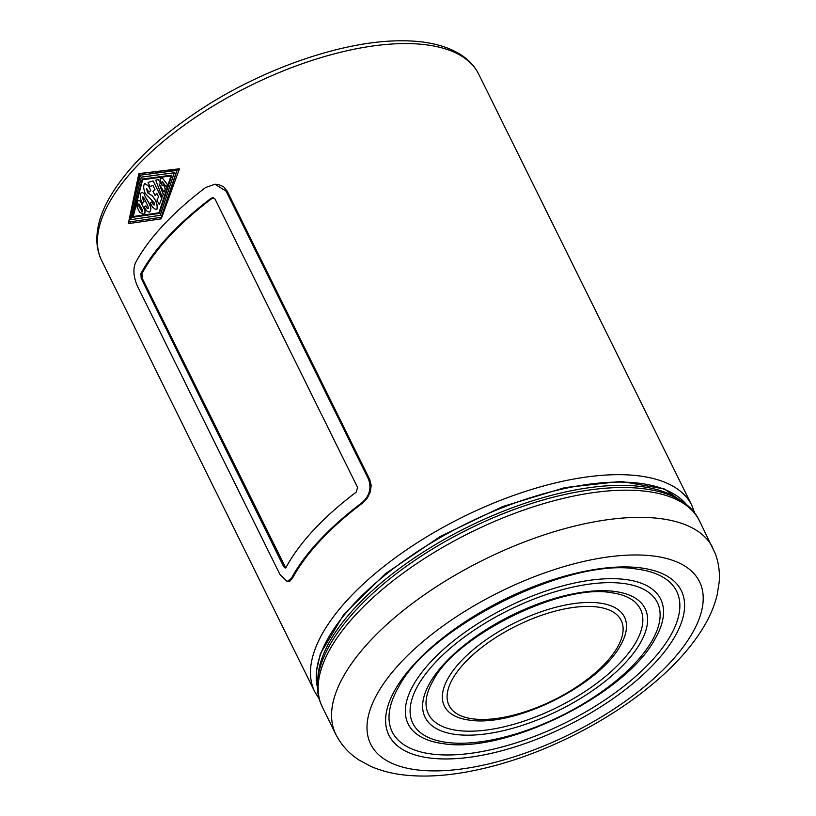<?xml version="1.0" encoding="UTF-8"?>
<svg xmlns="http://www.w3.org/2000/svg" width="816" height="816" viewBox="0 0 816 816"><rect width="100%" height="100%" fill="white"/><g stroke="black" fill="none" stroke-linecap="round" stroke-linejoin="round"><path stroke-width="1.22" d="M128.724 222.034L161.435 217.291L177.082 170.411L140.383 175.165L128.724 222.034L161.18 217.291L176.858 170.391M141.341 177.113L174.298 172.757L160.222 215.342L130.591 219.667L141.341 177.113L130.713 219.657M174.41 172.768L141.464 177.113M139.036 206.275L138.73 204.112L139.036 206.275L142.361 211.874M159.385 213.404L171.88 175.144L142.3 179.051L132.478 217.291L159.385 213.404L132.478 217.291M138.955 203.888L142.168 209.467L142.096 211.915M142.239 211.885L138.904 206.275M159.263 213.404L171.768 175.134M156.815 193.321L155.142 195.514L152.98 191.311L154.979 189.649L152.878 185.395L150.022 186.527L148.012 182.478L153.112 180.948L161.741 198.421L159.304 204.683L156.958 200.124L158.559 196.84L156.815 193.321M144.544 209.824C145.462 212.201 144.973 213.67 143.075 214.231L142.372 214.435L143.198 214.22L139.669 212.303L137.037 206.989L137.71 201.236L138.985 200.216L140.393 201.419L144.667 209.814L140.393 201.419M159.13 183.967L163.271 194.371L162.2 197.054L155.713 180.163L158.171 179.51L162.262 185.64L159.997 178.969L162.506 178.194L167.321 184.487L166.291 186.986L162.496 181.744L165.271 189.241L164.138 192.035L159.13 183.967M145.891 205.856L147.053 208.192L148.124 208.631L147.053 208.192L145.891 205.856L144.463 206.989C145.523 210.049 147.176 211.762 149.43 212.14L149.43 212.14C153.969 207.478 145.523 199.461 144.126 193.841L142.157 192.229L140.974 193.004C139.75 196.707 140.332 200.114 142.718 203.225L144.034 201.654L142.443 196.931L143.749 197.584L148.114 206.428L148.124 208.631M142.841 196.687L142.78 198.9L144.157 201.654L142.718 203.225M142.616 179.683L170.952 175.909L158.957 212.772L133.1 216.526L142.616 179.683L133.232 216.515M161.741 198.421L159.304 204.683M161.864 198.421L153.112 180.948M153 185.395L150.022 186.527M156.937 193.321L155.142 195.514M140.515 201.419L139.046 200.216M143.198 214.22C145.105 213.67 145.595 212.201 144.667 209.814M164.138 192.035L165.271 189.241M165.393 189.251L162.619 181.754M167.321 184.487L166.291 186.986M167.443 184.487L162.506 178.194M162.374 185.64L158.171 179.51M163.271 194.371L162.2 197.054M163.394 194.371L159.253 183.977M142.157 192.229L144.126 193.841C145.656 199.481 154.183 207.305 149.43 212.14M147.176 208.192L148.257 208.631M171.064 175.909L142.739 179.683M154.612 204.775L153.051 204.163L151.847 201.97L150.256 203.031L152.541 207.244L155.683 209.447L157.09 208.988C157.794 204.857 156.193 200.461 152.286 195.779L147.92 193.004L146.829 188.731M153.173 204.163L151.847 201.97M155.683 209.447L156.958 208.988C157.672 204.857 156.07 200.45 152.164 195.779L147.798 193.004L146.543 188.843L149.002 192.127L150.807 190.505L148.624 186.079L144.83 183.518M150.807 190.505L148.502 186.079L144.707 183.518L145.554 183.376M144.707 183.518C143.198 185.518 143.392 188.822 145.258 193.433L154.214 202.909L154.02 205.061M154.489 204.775L153.051 204.163M149.002 192.127L150.685 190.495M213.394 197.768L212.109 198.359A210.304 90.953 153.7 0 0 169.708 235.997A210.304 90.953 153.7 0 0 141.933 273.635L142.239 278.338L285.692 567.854M141.199 278.338L283.682 566.641L285.192 568.028L286.069 567.385A211.65 91.535 -26.3 0 1 356.245 492.099L357.551 487.407L215.067 199.104L212.884 197.717L211.069 198.359A211.65 91.535 153.7 0 0 140.893 273.635L141.199 278.338L142.239 278.338M134.161 198.084L140.107 173.594L161.354 171.054L159.773 172.533M161.354 171.054L179.357 169.024M130.336 223.319L130.55 221.779M368.638 479.482C371.668 488.59 369.332 496.424 361.621 502.982A211.65 91.535 153.7 0 0 291.445 578.258L287.222 581.492L279.99 574.566L137.496 286.263C133.508 277.165 132.845 269.331 135.517 262.762A211.65 91.535 -26.3 0 1 205.693 187.486L214.934 184.253L226.144 191.179L368.638 479.482L369.699 479.482L371.178 485.398L370.362 491.793L367.322 498.086L362.661 502.982A210.304 90.953 153.7 0 0 320.26 540.62A210.304 90.953 153.7 0 0 292.485 578.258L289.996 581.043L287.222 581.482M226.144 191.179L227.215 191.179L369.699 479.482M227.215 191.179L223.584 186.752L218.484 184.498L215.506 184.273M179.449 168.8L161.231 218.841L128.316 223.645L138.863 173.594L179.449 168.8M140.107 173.594L138.863 173.594M448.29 703.739A96.002 41.514 -26.3 0 1 520.649 623.822A96.002 41.514 -26.3 0 1 621.925 622.139A96.002 41.514 -26.3 0 1 549.566 702.056A96.002 41.514 -26.3 0 1 448.29 703.739M443.598 704.269A100.45 43.442 153.7 0 0 469.333 720.11C514.315 727.454 598.985 685.613 620.476 645.405A100.45 43.442 153.7 0 0 625.27 618.885A100.45 43.442 153.7 0 0 519.302 620.65A100.45 43.442 153.7 0 0 443.598 704.269M641.376 611.317A118.259 51.143 -26.3 0 1 552.248 709.767A118.259 51.143 -26.3 0 1 427.492 711.838A118.259 51.143 -26.3 0 1 433.143 680.615C455.838 635.603 561.541 583.369 611.082 592.671A118.259 51.143 -26.3 0 1 641.376 611.317M424.147 715.091A122.706 53.071 153.7 0 0 553.595 712.939A122.706 53.071 153.7 0 0 646.068 610.786A122.706 53.071 153.7 0 0 516.62 612.938A122.706 53.071 153.7 0 0 424.147 715.091M411.784 720.895A136.384 58.976 -26.3 0 1 514.559 607.369A136.384 58.976 -26.3 0 1 658.43 604.982A136.384 58.976 -26.3 0 1 555.655 718.508A136.384 58.976 -26.3 0 1 411.784 720.895M407.082 721.426A140.831 60.904 153.7 0 0 443.159 743.641C505.634 754.045 625.393 694.855 655.064 638.908A140.831 60.904 153.7 0 0 661.786 601.729A140.831 60.904 153.7 0 0 513.223 604.197A140.831 60.904 153.7 0 0 407.082 721.426M677.892 594.16A158.641 68.605 -26.3 0 1 558.338 726.22A158.641 68.605 -26.3 0 1 390.986 728.994A158.641 68.605 -26.3 0 1 398.555 687.113C429.44 626.362 570.231 556.777 637.245 569.15A158.641 68.605 -26.3 0 1 677.892 594.16M387.631 732.248A163.088 70.533 153.7 0 0 559.674 729.392A163.088 70.533 153.7 0 0 682.584 593.63A163.088 70.533 153.7 0 0 510.541 596.486A163.088 70.533 153.7 0 0 387.631 732.248M369.281 740.877A183.386 79.305 -26.3 0 1 507.481 588.214A183.386 79.305 -26.3 0 1 700.934 585.001A183.386 79.305 -26.3 0 1 562.734 737.654A183.386 79.305 -26.3 0 1 369.281 740.877M712.888 548.005A210.304 90.953 153.7 0 0 492.67 555.492A210.304 90.953 153.7 0 0 334.183 730.555A210.304 90.953 153.7 0 0 335.825 734.359C341.21 744.937 348.901 753.474 358.918 759.951L370.78 766.367C381.47 771.008 393.251 773.945 406.123 775.2C423.147 776.873 441.66 776.087 461.672 772.834C497.954 766.816 534.939 754.474 572.638 735.808C609.348 717.427 640.795 695.956 666.978 671.384C681.625 657.543 693.447 643.406 702.454 628.952C709.441 617.753 714.357 606.38 717.172 594.833L719.161 582.298C719.977 572.536 718.733 563.071 715.428 553.911L699.445 520.802A210.304 90.953 -26.3 0 0 479.227 528.289A210.304 90.953 -26.3 0 0 320.739 703.351A210.304 90.953 -26.3 0 0 322.381 707.156L335.825 734.359M392.129 576.943A205.255 88.771 -26.3 0 1 553.636 497.128M680.575 500.667A206.938 89.495 153.7 0 0 666.56 492.844A206.938 89.495 153.7 0 0 453.716 534.256A206.938 89.495 153.7 0 0 317.842 679.942M317.608 688.031A206.938 89.495 -26.3 0 1 441.119 537.081A206.938 89.495 -26.3 0 1 664.948 489.58A206.938 89.495 -26.3 0 1 687.143 505.39M283.682 566.641L284.723 566.641M211.069 198.359L212.109 198.359M140.893 273.635L141.933 273.635M157.172 171.462A208.621 90.219 153.7 0 0 155.458 173.104M361.621 502.982L362.661 502.982M694.824 513.366L691.784 505.298A210.304 90.953 153.7 0 0 618.671 474.667A210.304 90.953 153.7 0 0 348.83 598.414A210.304 90.953 153.7 0 0 314.721 691.662L319.28 698.975M291.445 578.258L292.485 578.258M314.721 691.662L101.653 260.559A210.304 90.953 -26.3 0 1 135.772 167.321A210.304 90.953 -26.3 0 1 405.613 43.564A210.304 90.953 -26.3 0 1 478.727 74.205L691.784 505.298M636.49 569.048L637.245 569.15M322.381 707.156L320.515 702.831C301.39 653.983 371.78 576.912 467.639 529.666C566.967 479.584 676.015 471.046 699.445 520.802M687.245 505.471L664.285 488.947L621.037 481.409L565.09 487.55L502.534 506.603L440.324 536.438L385.387 573.73L343.862 614.326L320.341 653.84L316.271 671.894L317.618 688.153M214.934 184.263L215.995 184.263M101.653 260.559C98.461 254.041 96.849 246.942 96.839 239.272C96.9 227.042 100.603 214.108 107.947 200.481C125.848 168.32 157.468 137.516 202.827 108.059C265.435 67.463 345.229 40.351 401.921 40.8C428.777 40.749 449.708 46.298 464.722 57.436C470.812 62.108 475.473 67.697 478.727 74.205"/></g></svg>
